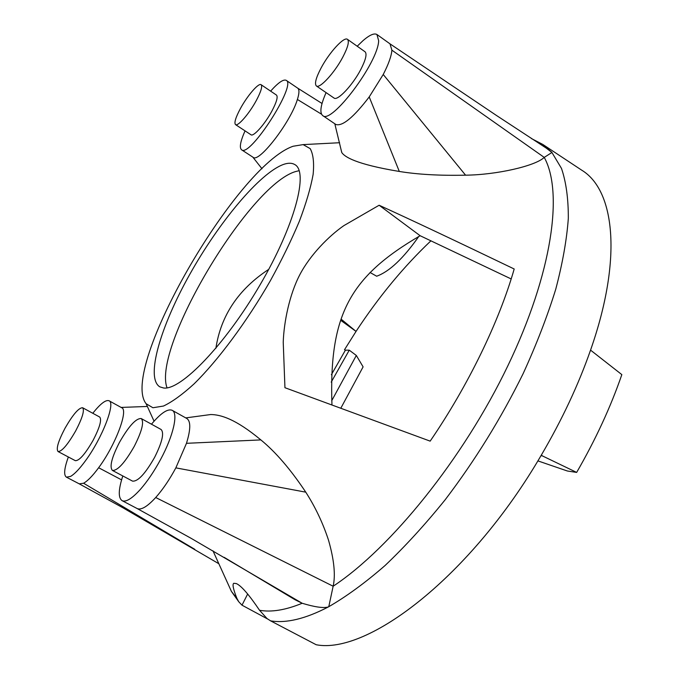 <?xml version="1.0" encoding="UTF-8"?>
<svg xmlns="http://www.w3.org/2000/svg" width="679" height="679" viewBox="0 0 679 679"><rect width="100%" height="100%" fill="white"/><g stroke="black" fill="none" stroke-linecap="round" stroke-linejoin="round"><path stroke-width="1.02" d="M299.176 170.658L295.543 171.575C248.828 185.146 152.02 347.623 167.042 387.845M331.955 404.871C328.95 314.784 349.66 276.828 420.14 235.723L379.128 205.245L343.888 225.615C328.874 236.029 310.227 254.82 299.863 274.622C289.483 294.397 283.915 322.033 283.228 342.174L284.942 387.709L430.163 441.138C468.221 385.528 499.15 321.532 514.19 268.994C456.636 241.308 411.618 220.055 379.128 205.245M511.177 278.95L420.14 235.723M163.529 387.981C180.597 390.756 224.995 345.042 259.947 285.044C295.051 225.105 308.987 171.32 294.559 164.437C291.673 162.833 287.938 162.85 283.355 164.479C259.624 173.196 218.825 222.364 189.713 274.469C160.499 326.506 145.281 377.948 159.811 386.843L163.529 387.981M146.129 403.742L152.928 407.748L163.486 406.042C172.203 401.9 182.379 394.541 194.007 383.941C218.154 360.26 246.757 321.804 270.463 280.546C281.785 259.921 291.427 240.145 299.38 221.21C306.153 203.267 310.736 187.667 313.129 174.401C314.241 162.782 313.265 154.192 310.201 148.642L303.131 144.61L293.124 146.248C235.986 165.922 118.681 369.266 146.129 403.742L154.057 421.201M267.577 618.976L242.004 605.184L238.736 601.738L236.895 598.352C233.262 589.262 232.218 584.237 233.763 583.286L236.351 583.575C241.308 585.79 249.032 594.685 259.531 610.26L267.025 618.561L270.582 620.844L316.219 644.753C367.84 654.768 470.98 576.259 541.333 455.091C562.042 419.766 578.449 384.781 590.552 350.126L621.837 374.621C610.659 407.027 595.602 439.619 576.658 472.414L567.389 471.005L537.878 460.88M185.732 417.899L210.745 414.529C220.548 414.657 235.265 418.663 260.855 439.907C275.623 451.968 290.595 469.384 305.771 492.165C315.353 507.103 322.941 523.127 328.534 540.229C334.119 559.802 335.655 575.138 333.143 586.232L328.797 606.636L327.982 607.06C323.102 608.265 314.504 606.992 302.189 603.266L294.958 599.693L224.121 557.315M341.486 151.222L341.758 152.529C344.55 156.73 355.193 164.148 399.311 171.456C417.857 174.495 439.95 175.734 465.573 175.174C496.111 174.885 535.213 166.126 544.235 157.401L551.942 152.478L546.171 148.056L496.434 115.447L390.043 43.88M430.97 240.773C403.81 266.482 378.831 296.689 356.042 331.403L340.833 320.412M341.248 319.249L356.042 331.403L344.499 349.736L345.416 350.16L331.36 374.74M418.799 236.436C403.385 258.402 389.339 271.659 376.658 276.217L370.038 272.483M328.466 606.882C346.366 596.561 365.234 582.777 385.052 565.531C405.176 546.408 425.215 524.485 445.178 499.761C475.096 460.413 501.077 418.383 523.119 373.679C536.478 344.465 547.35 316.329 555.736 289.271C562.585 263.274 566.778 239.636 568.323 218.366C568.391 198.709 566.116 182.065 561.491 168.426L551.823 152.317L542.75 144.406L581.648 170.132C614.342 189.755 623.05 257.468 590.552 350.126M268.748 269.351C238.482 289.22 220.862 315.531 215.888 348.285M68.35 456.984C64.208 468.476 63.563 475.198 66.423 477.159L70.548 476.429C74.554 474.112 79.528 468.892 85.469 460.769C102.308 438.014 115.897 402.596 108.988 400.737L121.634 407.706C128.781 409.709 115.506 445.135 98.633 467.738C92.675 475.818 87.659 480.987 83.585 483.244L79.222 483.847M108.988 400.737C105.737 399.617 100.331 403.793 92.785 413.273M245.043 130.86C240.349 141.478 239.203 147.793 241.588 149.804C249.762 157.935 297.046 84.451 286.182 80.317C283.364 79.061 278.178 82.66 270.624 91.13M261.067 84.688L276.472 95.077C278.127 96.783 276.608 102.105 271.906 111.059C264.98 124.053 253.496 136.988 251.001 134.782L235.537 124.622C233.992 122.907 235.613 117.56 240.408 108.564C247.292 95.807 258.614 82.626 261.067 84.688C262.612 86.318 261.008 91.623 256.255 100.602C249.252 113.631 237.871 126.727 235.537 124.622M326.081 92.607C320.59 105.177 319.461 112.833 322.703 115.574C331.165 124.902 378.195 62.621 378.661 40.723L376.938 34.502C374.214 32.94 369.605 34.96 363.104 40.553L357.205 46.231M347.436 39.314L365.022 51.757C367.186 53.836 365.76 59.786 360.727 69.606C352.588 85.282 337.505 101.196 334.043 98.065L316.397 85.97C314.352 83.882 315.905 77.898 321.074 68.019C329.137 52.69 343.973 36.369 347.436 39.314C349.473 41.309 347.937 47.224 342.836 57.07C334.594 72.806 319.656 88.966 316.397 85.97M82.592 407.723L99.669 417.025C101.969 419.597 99.779 427.363 93.116 440.315C85.215 454.022 79.299 460.812 75.352 460.685L58.055 451.543C55.941 448.878 58.275 441.087 65.057 428.16C72.916 414.555 78.756 407.739 82.592 407.723C84.722 410.209 82.414 417.95 75.658 430.944C67.705 444.711 61.84 451.586 58.055 451.543M122.806 475.945C118.333 489.771 118.121 498.021 122.186 500.703C126.056 502.299 132.116 498.53 140.383 489.389C147.411 481.343 154.133 471.404 160.533 459.573C173.51 435.612 178.518 412.891 172.059 410.252C167.56 408.58 160.702 413.222 151.485 424.197M141.207 418.536L161.05 429.468C164.386 432.778 162.247 442.071 154.634 457.332C145.298 473.687 137.939 481.623 132.566 481.131L112.425 470.437C109.319 466.991 111.653 457.654 119.436 442.419C128.721 426.2 135.978 418.239 141.207 418.536C144.321 421.735 142.021 430.995 134.289 446.315C124.868 462.755 117.577 470.793 112.425 470.437M286.182 80.317L297.631 88.109C299.447 89.39 299.371 93.176 297.394 99.465C290.722 122.067 258.818 163.359 253.114 157.307L241.588 149.804M376.938 34.502L390.001 43.846L391.885 50.161C391.41 56.102 388.524 64.208 383.228 74.486L369.215 96.927C353.521 117.425 342.386 126.608 335.825 124.469L322.703 115.574M172.059 410.252L186.717 418.442C190.85 421.031 190.774 429.315 186.479 443.311L175.844 467.865C169.495 479.663 162.79 489.542 155.712 497.52C147.402 506.568 141.24 510.252 137.226 508.579L137.022 508.469M340.858 408.138L363.104 366.855L356.322 355.457L349.261 350.177L345.416 350.16M349.261 350.177L331.208 382.141M356.322 355.457L331.7 400.754M540.968 455.702L542.394 455.898L576.658 472.414M541.333 455.091L542.394 455.898M137.192 508.563L190.935 538.218L302.189 603.266C285.562 610.082 271.345 612.416 259.531 610.26M391.885 50.161L544.235 157.401C563.358 191.817 552.545 272.746 507.884 365.735C463.341 458.631 390.832 548.165 333.143 586.232L155.712 497.52M247.674 593.972L242.004 605.184M236.895 598.352L231.403 591.384L224.265 575.682M328.424 606.907C305.457 618.849 286.182 623.5 270.582 620.844M194.771 549.311L83.585 483.244M321.507 114.191L297.394 99.465M399.311 171.456L369.215 96.927M465.573 175.174L383.228 74.486M121.583 479.875L98.633 467.738M305.771 492.165L175.844 467.865M260.855 439.907L186.479 443.311M303.131 144.61L339.61 142.726M212.968 550.813L231.403 591.384L238.736 601.738M542.75 144.406L531.445 138.575M218.833 563.731L123.12 507.892L79.324 483.898M66.423 477.159L79.35 483.906M252.826 157.121L262.001 168.765M297.606 88.092L322.041 103.488M341.758 152.529L334.806 123.773M147.36 406.458L121.117 407.425M122.186 500.703L137.226 508.579"/></g></svg>

